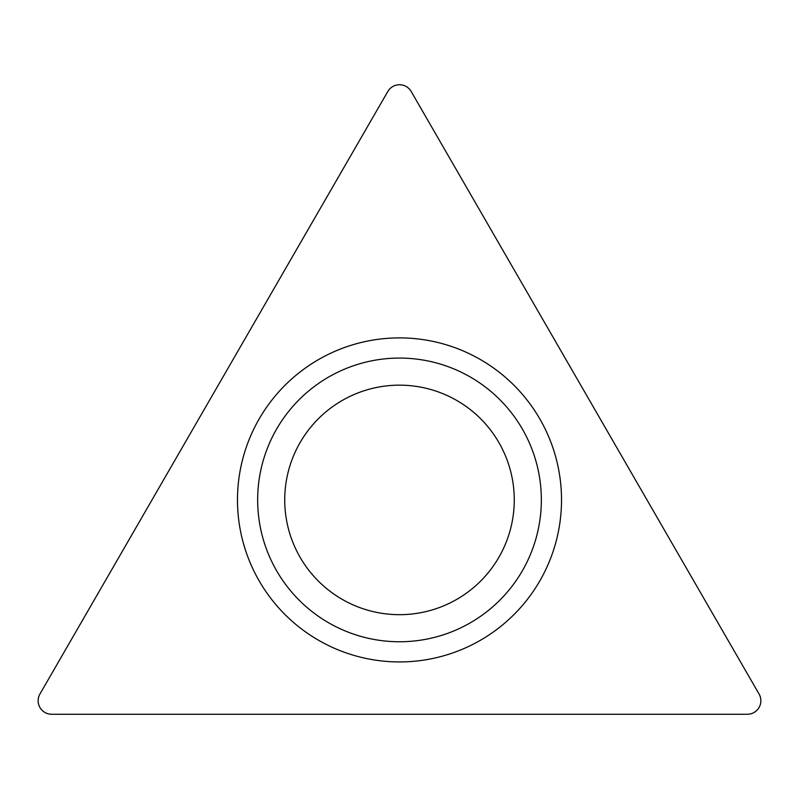 <?xml version="1.0" encoding="UTF-8"?>
<svg xmlns="http://www.w3.org/2000/svg" width="799" height="799" viewBox="0 0 799 799"><rect width="100%" height="100%" fill="white"/><g stroke="black" fill="none" stroke-linecap="round" stroke-linejoin="round"><path stroke-width="1.2" d="M39.95 694.001L387.805 91.495A13.503 13.503 0 0 1 411.195 91.495L759.05 694.001A13.503 13.503 0 0 1 747.355 714.256L51.645 714.256A13.503 13.503 0 0 1 39.95 694.001L387.805 91.495A13.503 13.503 0 0 1 411.195 91.495L759.05 694.001A13.503 13.503 0 0 1 747.355 714.256L51.645 714.256A13.503 13.503 0 0 1 39.95 694.001M561.517 499.914A162.017 162.017 0 0 0 399.5 337.897A162.017 162.017 0 0 0 237.483 499.914A162.017 162.017 0 0 0 399.5 661.932A162.017 162.017 0 0 0 561.517 499.914M514.266 499.914A114.766 114.766 0 0 0 399.5 385.158A114.766 114.766 0 0 0 284.734 499.914A114.766 114.766 0 0 0 399.5 614.681A114.766 114.766 0 0 0 514.266 499.914A114.766 114.766 0 0 0 399.5 385.158A114.766 114.766 0 0 0 284.734 499.914A114.766 114.766 0 0 0 399.5 614.681A114.766 114.766 0 0 0 514.266 499.914M257.658 499.914A141.842 141.842 0 0 1 399.5 358.072A141.842 141.842 0 0 1 541.342 499.914A141.842 141.842 0 0 1 399.5 641.757A141.842 141.842 0 0 1 257.658 499.914"/></g></svg>
